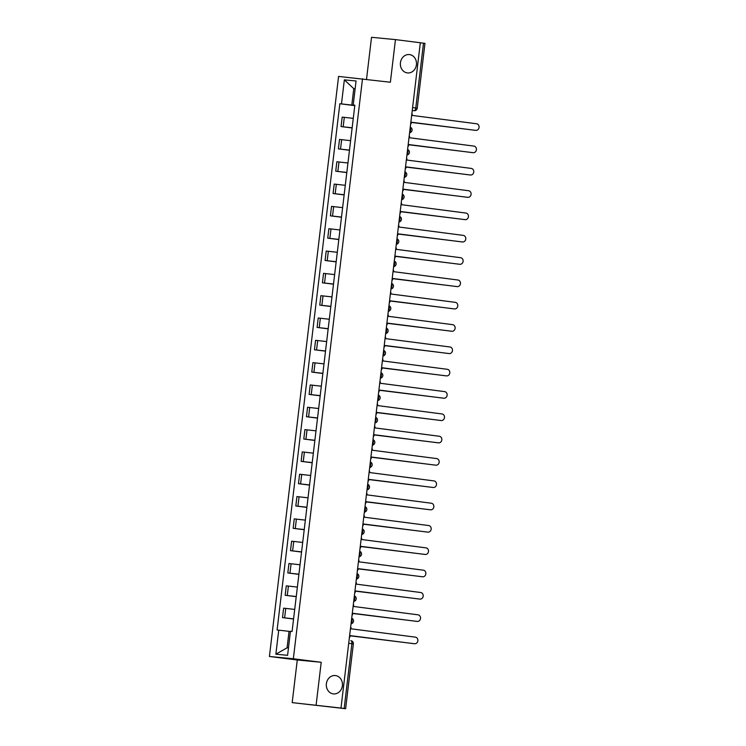 <?xml version="1.0" encoding="UTF-8"?>
<svg xmlns="http://www.w3.org/2000/svg" width="746" height="746" viewBox="0 0 746 746"><rect width="100%" height="100%" fill="white"/><g stroke="black" fill="none" stroke-linecap="round" stroke-linejoin="round"><path stroke-width="1.12" d="M335.476 675.568A9.222 8.057 -84.5 0 1 342.395 685.611A9.222 8.057 -84.5 0 1 333.499 693.901A9.222 8.057 -84.5 0 1 333.294 693.883A9.222 8.057 -84.5 0 1 326.375 683.83A9.222 8.057 -84.5 0 1 335.262 675.54A9.222 8.057 -84.5 0 1 335.476 675.568M409.526 54.598A9.222 8.057 -84.5 0 1 416.436 64.641A9.222 8.057 -84.5 0 1 407.549 72.931A9.222 8.057 -84.5 0 1 407.335 72.912A9.222 8.057 -84.5 0 1 400.425 62.86A9.222 8.057 -84.5 0 1 409.312 54.57A9.222 8.057 -84.5 0 1 409.526 54.598M292.19 702.629L340.987 708.066L420.324 42.746L395.455 39.603L390.372 82.237L338.581 76.418L269.418 656.471L297.281 659.986L292.19 702.629L345.631 708.7L344.158 708.495L351.888 643.677A2.881 1.399 -82.8 0 0 350.853 640.683A2.881 1.399 -82.8 0 0 350.834 640.683L350.853 640.683A2.881 2.881 0 0 1 353.352 643.882L348.708 643.276M395.455 39.603L371.527 37.3L366.528 79.225M316.127 704.923L321.209 662.289L293.346 658.765L362.509 78.712M340.987 708.066L344.158 708.495M420.315 42.764L424.959 43.371L417.238 108.189L415.764 107.983L423.495 43.165M353.259 118.353L342.181 117.113L341.053 126.559L352.149 127.799L353.259 118.353M352.121 127.958L341.053 126.559M349.473 150.114L350.601 140.668L339.514 139.427L338.395 148.874L349.482 150.114M349.464 150.272L338.395 148.874M346.815 172.438L347.944 162.992L336.856 161.751L335.728 171.198L346.825 172.438M346.806 172.596L335.728 171.198M345.277 185.316L334.199 184.076L333.07 193.512L344.148 194.753L345.286 185.316M344.139 194.92L333.07 193.512M342.619 207.63L331.532 206.39L330.403 215.836L341.491 217.077L342.628 207.63M341.481 217.235L330.403 215.836M339.952 229.954L328.874 228.714L327.746 238.161L338.833 239.401L339.952 229.954M338.815 239.559L327.746 238.161M337.295 252.279L326.207 251.038L325.088 260.475L336.176 261.715L337.295 252.279M336.157 261.874L325.088 260.475M334.628 274.593L323.55 273.353L322.421 282.799L333.518 284.04L334.628 274.593M333.499 284.198L322.421 282.799M331.97 296.917L320.883 295.677L319.764 305.123L330.851 306.364L331.97 296.917M330.832 306.522L319.764 305.123M329.312 319.232L318.225 318.001L317.097 327.438L328.193 328.678L329.312 319.232M328.175 328.837L317.097 327.438M326.645 341.556L315.567 340.316L314.439 349.762L325.526 351.002L326.645 341.556M325.508 351.161L314.439 349.762M323.988 363.88L312.9 362.64L311.772 372.086L322.869 373.326L323.988 363.88M322.85 373.485L311.772 372.086M321.321 386.195L310.243 384.955L309.114 394.401L320.202 395.641L321.321 386.195M320.183 395.8L309.114 394.401M317.535 417.965L318.663 408.519L307.576 407.279L306.457 416.725L317.544 417.965M317.526 418.124L306.457 416.725M314.877 440.28L316.006 430.843L304.918 429.603L303.79 439.04L314.887 440.28M314.868 440.448L303.79 439.04M313.339 453.158L302.251 451.917L301.132 461.364L312.21 462.604L313.348 453.158M312.201 462.762L301.132 461.364M310.681 475.482L299.594 474.242L298.465 483.688L309.553 484.928L310.69 475.482M309.543 485.087L298.465 483.688M308.014 497.806L296.936 496.566L295.808 506.002L306.895 507.243L308.014 497.806M306.876 507.401L295.808 506.002M305.356 520.121L294.269 518.88L293.141 528.327L304.237 529.567L305.356 520.121M304.219 529.725L293.141 528.327M302.69 542.445L291.611 541.204L290.483 550.651L301.57 551.891L302.69 542.445M301.552 552.049L290.483 550.651M300.032 564.759L288.944 563.528L287.825 572.965L298.913 574.206L300.032 564.759M298.894 574.364L287.825 572.965M297.374 587.083L286.287 585.843L285.159 595.289L296.255 596.53L297.374 587.083M296.237 596.688L285.159 595.289M294.707 609.407L283.629 608.167L282.501 617.613L293.588 618.854L294.707 609.407M293.57 619.012L282.501 617.613M355.133 88.811L353.763 88.643L351.804 105.093L354.807 105.475M351.804 105.093L341.481 103.899L344.344 79.859L356.066 80.988L353.203 105.027L354.826 105.298M290.418 631.517L289.047 631.349L287.089 647.798L275.861 654.195L287.583 655.314L290.446 631.284L292.087 631.442L354.844 105.186L353.203 105.027M275.861 654.195L278.734 630.156L289.047 631.349M341.481 103.899L339.84 103.741L277.092 629.997L278.734 630.156M269.418 656.471L293.346 658.765M297.281 659.986L321.209 662.289M287.089 647.798L288.46 647.929M355.143 88.774L353.763 88.643L344.344 79.859M354.788 105.634L339.84 103.741M410.608 124.228A2.881 2.518 95.5 0 0 411.428 122.437L475.799 130.354A3.31 2.9 95.5 0 0 476.582 123.771L412.268 115.425A2.881 2.518 95.5 0 0 411.885 113.485M475.043 130.28A3.31 2.9 -84.5 0 1 474.894 130.27L411.456 122.251M407.941 146.542A2.881 2.518 95.5 0 0 408.771 144.761L473.132 152.678A3.31 2.9 95.5 0 0 473.924 146.095L409.601 137.749A2.881 2.518 95.5 0 0 409.228 135.8M472.377 152.604A3.31 2.9 -84.5 0 1 472.227 152.594L408.789 144.565M405.283 168.866A2.881 2.518 95.5 0 0 406.104 167.076L470.474 175.002A3.31 2.9 95.5 0 0 471.258 168.419L406.943 160.064A2.881 2.518 95.5 0 0 406.561 158.124M469.719 174.928A3.31 2.9 -84.5 0 1 469.57 174.909L406.132 166.89M402.616 191.19A2.881 2.518 95.5 0 0 403.446 189.4L467.817 197.317A3.31 2.9 95.5 0 0 468.6 190.734L404.285 182.388A2.881 2.518 95.5 0 0 403.903 180.448M467.061 197.242A3.31 2.9 -84.5 0 1 466.903 197.233L403.465 189.214M399.959 213.505A2.881 2.518 95.5 0 0 400.788 211.715L465.15 219.641A3.31 2.9 95.5 0 0 465.933 213.058L401.618 204.712A2.881 2.518 95.5 0 0 401.236 202.763M464.394 219.566A3.31 2.9 -84.5 0 1 464.245 219.548L400.807 211.528M397.292 235.829A2.881 2.518 95.5 0 0 398.122 234.039L462.492 241.956A3.31 2.9 95.5 0 0 463.275 235.382L398.961 227.026A2.881 2.518 95.5 0 0 398.578 225.087M461.737 241.89A3.31 2.9 -84.5 0 1 461.578 241.872L398.14 233.852M394.634 258.153A2.881 2.518 95.5 0 0 395.464 256.363L459.825 264.28A3.31 2.9 95.5 0 0 460.608 257.696L396.294 249.35A2.881 2.518 95.5 0 0 395.912 247.411M459.07 264.205A3.31 2.9 -84.5 0 1 458.921 264.196L395.483 256.176M391.976 280.468A2.881 2.518 95.5 0 0 392.797 278.678L457.167 286.604A3.31 2.9 95.5 0 0 457.951 280.02L393.636 271.675A2.881 2.518 95.5 0 0 393.254 269.726M456.412 286.529A3.31 2.9 -84.5 0 1 456.263 286.511L392.825 278.491M389.309 302.792A2.881 2.518 95.5 0 0 390.139 301.002L454.5 308.919A3.31 2.9 95.5 0 0 455.293 302.344L390.969 293.989A2.881 2.518 95.5 0 0 390.596 292.05M453.745 308.853A3.31 2.9 -84.5 0 1 453.596 308.835L390.158 300.815M386.652 325.107A2.881 2.518 95.5 0 0 387.472 323.326L451.843 331.243A3.31 2.9 95.5 0 0 452.626 324.659L388.312 316.313A2.881 2.518 95.5 0 0 387.929 314.374M451.088 331.168A3.31 2.9 -84.5 0 1 450.938 331.159L387.5 323.139M383.985 347.431A2.881 2.518 95.5 0 0 384.815 345.64L449.185 353.567A3.31 2.9 95.5 0 0 449.969 346.983L385.654 338.628A2.881 2.518 95.5 0 0 385.272 336.688M448.43 353.492A3.31 2.9 -84.5 0 1 448.271 353.473L384.833 345.454M381.327 369.755A2.881 2.518 95.5 0 0 382.157 367.965L446.518 375.881A3.31 2.9 95.5 0 0 447.302 369.298L382.987 360.952A2.881 2.518 95.5 0 0 382.605 359.012M445.763 375.807A3.31 2.9 -84.5 0 1 445.614 375.798L382.176 367.778M378.67 392.07A2.881 2.518 95.5 0 0 379.49 390.289L443.861 398.205A3.31 2.9 95.5 0 0 444.644 391.622L380.329 383.276A2.881 2.518 95.5 0 0 379.947 381.327M443.105 398.131A3.31 2.9 -84.5 0 1 442.956 398.122L379.518 390.093M376.003 414.394A2.881 2.518 95.5 0 0 376.833 412.603L441.194 420.53A3.31 2.9 95.5 0 0 441.986 413.946L377.663 405.591A2.881 2.518 95.5 0 0 377.28 403.651M440.438 420.455A3.31 2.9 -84.5 0 1 440.289 420.436L376.851 412.417M373.345 436.718A2.881 2.518 95.5 0 0 374.166 434.927L438.536 442.844A3.31 2.9 95.5 0 0 439.319 436.261L375.005 427.915A2.881 2.518 95.5 0 0 374.623 425.975M437.781 442.77A3.31 2.9 -84.5 0 1 437.632 442.76L374.194 434.741M370.678 459.032A2.881 2.518 95.5 0 0 371.508 457.242L435.869 465.168A3.31 2.9 95.5 0 0 436.662 458.585L372.347 450.239A2.881 2.518 95.5 0 0 371.965 448.29M435.114 465.094A3.31 2.9 -84.5 0 1 434.965 465.075L371.527 457.056M368.02 481.357A2.881 2.518 95.5 0 0 368.841 479.566L433.212 487.483A3.31 2.9 95.5 0 0 433.995 480.909L369.68 472.554A2.881 2.518 95.5 0 0 369.298 470.614M432.456 487.418A3.31 2.9 -84.5 0 1 432.307 487.399L368.869 479.38M365.353 503.681A2.881 2.518 95.5 0 0 366.183 501.89L430.554 509.807A3.31 2.9 95.5 0 0 431.337 503.224L367.023 494.878A2.881 2.518 95.5 0 0 366.64 492.938M429.799 509.732A3.31 2.9 -84.5 0 1 429.64 509.723L366.202 501.704M362.696 525.995A2.881 2.518 95.5 0 0 363.526 524.205L427.887 532.131A3.31 2.9 95.5 0 0 428.67 525.548L364.356 517.202A2.881 2.518 95.5 0 0 363.973 515.253M427.132 532.057A3.31 2.9 -84.5 0 1 426.982 532.038L363.544 524.018M360.038 548.319A2.881 2.518 95.5 0 0 360.859 546.529L425.229 554.446A3.31 2.9 95.5 0 0 426.013 547.872L361.698 539.517A2.881 2.518 95.5 0 0 361.316 537.577M424.474 554.381A3.31 2.9 -84.5 0 1 424.325 554.362L360.887 546.342M357.371 570.634A2.881 2.518 95.5 0 0 358.201 568.853L422.562 576.77A3.31 2.9 95.5 0 0 423.355 570.186L359.031 561.841A2.881 2.518 95.5 0 0 358.649 559.901M421.807 576.695A3.31 2.9 -84.5 0 1 421.658 576.686L358.22 568.666M354.714 592.958A2.881 2.518 95.5 0 0 355.534 591.168L419.905 599.094A3.31 2.9 95.5 0 0 420.688 592.51L356.374 584.155A2.881 2.518 95.5 0 0 355.991 582.216M419.149 599.019A3.31 2.9 -84.5 0 1 419 599.001L355.562 590.981M352.047 615.282A2.881 2.518 95.5 0 0 352.877 613.492L417.247 621.409A3.31 2.9 95.5 0 0 418.03 614.825L353.716 606.479A2.881 2.518 95.5 0 0 353.334 604.54M416.482 621.334A3.31 2.9 -84.5 0 1 416.333 621.325L352.895 613.305M349.389 637.597A2.881 2.518 95.5 0 0 350.21 635.816L414.58 643.733A3.31 2.9 95.5 0 0 415.363 637.149L351.049 628.803A2.881 2.518 95.5 0 0 350.667 626.854M413.825 643.658A3.31 2.9 -84.5 0 1 413.676 643.649L350.238 635.62M351.077 623.432A2.881 1.399 -82.8 0 0 352.056 621.045A2.881 1.399 -82.8 0 0 351.664 618.518M353.735 601.117A2.881 1.399 -82.8 0 0 354.714 598.721A2.881 1.399 -82.8 0 0 354.322 596.194M356.401 578.793A2.881 1.399 -82.8 0 0 357.371 576.397A2.881 1.399 -82.8 0 0 356.989 573.879M359.059 556.469A2.881 1.399 -82.8 0 0 360.038 554.082A2.881 1.399 -82.8 0 0 359.647 551.555M361.726 534.155A2.881 1.399 -82.8 0 0 362.696 531.758A2.881 1.399 -82.8 0 0 362.314 529.231M364.384 511.831A2.881 1.399 -82.8 0 0 365.363 509.434A2.881 1.399 -82.8 0 0 364.971 506.916M367.051 489.507A2.881 1.399 -82.8 0 0 368.02 487.119A2.881 1.399 -82.8 0 0 367.629 484.592M369.708 467.192A2.881 1.399 -82.8 0 0 370.678 464.795A2.881 1.399 -82.8 0 0 370.296 462.268M372.366 444.868A2.881 1.399 -82.8 0 0 373.345 442.471A2.881 1.399 -82.8 0 0 372.953 439.954M375.033 422.544A2.881 1.399 -82.8 0 0 376.003 420.157A2.881 1.399 -82.8 0 0 375.62 417.629M377.69 400.229A2.881 1.399 -82.8 0 0 378.67 397.832A2.881 1.399 -82.8 0 0 378.278 395.305M380.357 377.905A2.881 1.399 -82.8 0 0 381.327 375.518A2.881 1.399 -82.8 0 0 380.945 372.991M383.015 355.59A2.881 1.399 -82.8 0 0 383.994 353.194A2.881 1.399 -82.8 0 0 383.603 350.667M385.682 333.266A2.881 1.399 -82.8 0 0 386.652 330.87A2.881 1.399 -82.8 0 0 386.26 328.352M388.34 310.942A2.881 1.399 -82.8 0 0 389.309 308.555A2.881 1.399 -82.8 0 0 388.927 306.028M390.997 288.627A2.881 1.399 -82.8 0 0 391.976 286.231A2.881 1.399 -82.8 0 0 391.585 283.704M393.664 266.303A2.881 1.399 -82.8 0 0 394.634 263.907A2.881 1.399 -82.8 0 0 394.252 261.389M396.322 243.979A2.881 1.399 -82.8 0 0 397.301 241.592A2.881 1.399 -82.8 0 0 396.909 239.065M398.989 221.665A2.881 1.399 -82.8 0 0 399.959 219.268A2.881 1.399 -82.8 0 0 399.576 216.741M401.646 199.341A2.881 1.399 -82.8 0 0 402.626 196.944A2.881 1.399 -82.8 0 0 402.234 194.426M404.304 177.016A2.881 1.399 -82.8 0 0 405.283 174.629A2.881 1.399 -82.8 0 0 404.892 172.102M406.971 154.702A2.881 1.399 -82.8 0 0 407.941 152.305A2.881 1.399 -82.8 0 0 407.558 149.778M409.629 132.378A2.881 1.399 -82.8 0 0 410.608 129.99A2.881 1.399 -82.8 0 0 410.216 127.463M412.24 110.483L414.03 110.706A2.881 2.518 -84.5 0 0 414.095 110.716L414.03 110.706A2.881 1.399 -82.8 0 0 415.764 107.983L412.585 107.583M287.285 595.495L288.413 586.048M289.952 573.17L291.08 563.724M292.609 550.856L293.738 541.409M295.276 528.532L296.395 519.085M297.934 506.208L299.062 496.771M300.591 483.893L301.72 474.447M303.258 461.569L304.387 452.123M305.916 439.245L307.044 429.808M308.583 416.93L309.711 407.484M311.241 394.606L312.369 385.16M313.907 372.282L315.026 362.845M316.565 349.967L317.693 340.521M319.223 327.643L320.351 318.197M321.89 305.328L323.018 295.882M324.547 283.004L325.676 273.558M327.214 260.68L328.333 251.243M329.872 238.366L331 228.919M332.539 216.042L333.658 206.595M335.196 193.718L336.325 184.281M337.854 171.403L338.982 161.957M340.521 149.079L341.649 139.633M343.179 126.755L344.307 117.318M284.627 617.809L285.755 608.372M475.799 130.354L474.894 130.27M473.132 152.678L472.227 152.594M470.474 175.002L469.57 174.909M467.817 197.317L466.903 197.233M465.15 219.641L464.245 219.548M462.492 241.956L461.578 241.872M459.825 264.28L458.921 264.196M457.167 286.604L456.263 286.511M454.5 308.919L453.596 308.835M451.843 331.243L450.938 331.159M449.185 353.567L448.271 353.473M446.518 375.881L445.614 375.798M443.861 398.205L442.956 398.122M441.194 420.53L440.289 420.436M438.536 442.844L437.632 442.76M435.869 465.168L434.965 465.075M433.212 487.483L432.307 487.399M430.554 509.807L429.64 509.723M427.887 532.131L426.982 532.038M425.229 554.446L424.325 554.362M422.562 576.77L421.658 576.686M419.905 599.094L419 599.001M417.247 621.409L416.333 621.325M414.58 643.733L413.676 643.649M409.591 132.713A2.881 2.881 0 0 0 410.253 127.165M406.934 155.028A2.881 2.881 0 0 0 407.596 149.489M404.267 177.352A2.881 2.881 0 0 0 404.929 171.804M401.609 199.667A2.881 2.881 0 0 0 402.271 194.128M398.942 221.991A2.881 2.881 0 0 0 399.604 216.452M396.285 244.315A2.881 2.881 0 0 0 396.947 238.767M393.627 266.63A2.881 2.881 0 0 0 394.28 261.091M390.96 288.954A2.881 2.881 0 0 0 391.622 283.405M388.302 311.278A2.881 2.881 0 0 0 388.964 305.729M385.635 333.593A2.881 2.881 0 0 0 386.297 328.053M382.978 355.917A2.881 2.881 0 0 0 383.64 350.368M380.311 378.241A2.881 2.881 0 0 0 380.973 372.692M377.653 400.555A2.881 2.881 0 0 0 378.315 395.016M374.996 422.879A2.881 2.881 0 0 0 375.648 417.331M372.329 445.194A2.881 2.881 0 0 0 372.991 439.655M369.671 467.518A2.881 2.881 0 0 0 370.333 461.979M367.004 489.842A2.881 2.881 0 0 0 367.666 484.294M364.346 512.157A2.881 2.881 0 0 0 365.008 506.618M361.679 534.481A2.881 2.881 0 0 0 362.342 528.933M359.022 556.805A2.881 2.881 0 0 0 359.684 551.257M356.364 579.12A2.881 2.881 0 0 0 357.026 573.581M353.697 601.444A2.881 2.881 0 0 0 354.359 595.895M351.04 623.759A2.881 2.881 0 0 0 351.702 618.22M353.352 643.882L345.631 708.7M414.095 110.716A2.881 2.881 0 0 0 417.238 108.189M475.873 130.364L474.969 130.28M473.216 152.688L472.302 152.594M470.549 175.002L469.644 174.918M467.891 197.326L466.977 197.242M465.224 219.65L464.32 219.557M462.567 241.965L461.662 241.881M459.9 264.289L458.995 264.205M457.242 286.613L456.338 286.52M454.584 308.928L453.671 308.844M451.917 331.252L451.013 331.168M449.26 353.576L448.346 353.483M446.593 375.891L445.688 375.807M443.935 398.215L443.031 398.122M441.268 420.53L440.364 420.446M438.611 442.854L437.706 442.77M435.953 465.178L435.039 465.084M433.286 487.492L432.382 487.408M430.629 509.816L429.715 509.732M427.962 532.14L427.057 532.047M425.304 554.455L424.399 554.371M422.637 576.779L421.732 576.695M419.979 599.103L419.075 599.01M417.322 621.418L416.408 621.334M414.655 643.742L413.75 643.649"/></g></svg>
